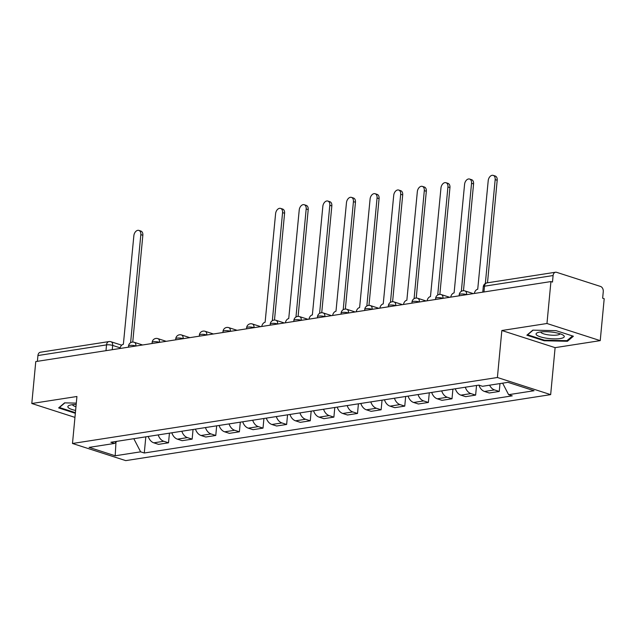 <?xml version="1.0" encoding="UTF-8"?>
<svg xmlns="http://www.w3.org/2000/svg" width="636" height="636" viewBox="0 0 636 636"><rect width="100%" height="100%" fill="white"/><g stroke="black" fill="none" stroke-linecap="round" stroke-linejoin="round"><path stroke-width="0.95" d="M600.233 340.634L546.968 323.501L550.927 281.573L35.767 361.574L31.8 403.502L76.924 396.498L72.488 443.483L125.753 460.623L550.665 394.63L555.109 347.646L600.233 340.634L604.2 298.705L602.65 298.205L603.262 291.67A4.357 3.093 81.2 0 0 600.559 286.462L556.603 272.319A4.357 3.093 81.2 0 0 555.538 272.232A4.357 3.093 81.2 0 0 553.097 275.539L484.505 286.192A4.357 1.034 -174.6 0 0 483.273 286.78L482.764 292.155M546.968 323.501L501.844 330.505L497.4 377.498L72.488 443.483M550.927 281.573L552.485 282.066L553.097 275.539M31.8 403.502L74.953 417.383M37.389 361.32L37.937 355.54A4.357 3.093 -98.8 0 1 40.37 352.233L108.971 341.58A4.357 3.093 81.2 0 0 106.53 344.887L37.937 355.54M148.212 436.463A10.017 7.123 81.2 0 0 153.793 442.831L158.531 444.357L168.524 442.799L163.786 441.281A10.017 7.123 -98.8 0 1 158.205 434.913M169.438 433.172L168.524 442.799M171.831 432.798A10.017 7.123 81.2 0 0 177.412 439.158L182.15 440.684L192.144 439.134L187.413 437.608A10.017 7.123 -98.8 0 1 181.832 431.248M193.058 429.499L192.144 439.134M195.459 429.133A10.017 7.123 81.2 0 0 201.04 435.493L205.778 437.019L215.771 435.461L211.033 433.943A10.017 7.123 -98.8 0 1 205.452 427.575M216.677 425.834L215.771 435.461M219.078 425.46A10.017 7.123 81.2 0 0 224.659 431.82L229.397 433.347L239.39 431.796L234.66 430.27A10.017 7.123 -98.8 0 1 229.071 423.91M240.305 422.161L239.39 431.796M242.706 421.795A10.017 7.123 81.2 0 0 248.286 428.155L253.025 429.682L263.018 428.123L258.28 426.605A10.017 7.123 -98.8 0 1 252.699 420.237M263.924 418.496L263.018 428.123M266.325 418.122A10.017 7.123 81.2 0 0 271.906 424.49L276.644 426.009L286.637 424.458L281.907 422.932A10.017 7.123 -98.8 0 1 276.318 416.572M287.552 414.831L286.637 424.458M289.952 414.457A10.017 7.123 81.2 0 0 295.533 420.817L300.272 422.344L310.265 420.786L305.526 419.267A10.017 7.123 -98.8 0 1 299.946 412.899M311.171 411.158L310.265 420.786M313.572 410.784A10.017 7.123 81.2 0 0 319.153 417.152L323.891 418.671L333.884 417.121L329.146 415.594A10.017 7.123 -98.8 0 1 323.565 409.234M334.798 407.493L333.884 417.121M337.199 407.12A10.017 7.123 81.2 0 0 342.78 413.48L347.518 415.006L357.512 413.456L352.773 411.929A10.017 7.123 -98.8 0 1 347.192 405.561M358.418 403.82L357.512 413.456M360.819 403.447A10.017 7.123 81.2 0 0 366.4 409.815L371.138 411.333L381.131 409.783L376.393 408.256A10.017 7.123 -98.8 0 1 370.812 401.896M382.045 400.155L381.131 409.783M384.446 399.782A10.017 7.123 81.2 0 0 390.027 406.142L394.765 407.668L404.758 406.118L400.02 404.591A10.017 7.123 -98.8 0 1 394.439 398.231M405.665 396.482L404.758 406.118M408.066 396.109A10.017 7.123 81.2 0 0 413.646 402.477L418.385 403.995L428.378 402.445L423.64 400.926A10.017 7.123 -98.8 0 1 418.059 394.559M429.292 392.817L428.378 402.445M431.693 392.444A10.017 7.123 81.2 0 0 437.274 398.804L442.004 400.33L452.005 398.78L447.267 397.254A10.017 7.123 -98.8 0 1 441.686 390.894M452.912 389.145L452.005 398.78M455.312 388.771A10.017 7.123 81.2 0 0 460.893 395.139L465.632 396.657L475.625 395.107L470.886 393.589A10.017 7.123 -98.8 0 1 465.306 387.221M476.539 385.48L475.625 395.107M478.948 385.138A10.017 7.123 81.2 0 0 484.521 391.466L489.251 392.992L499.252 391.442L494.514 389.916A10.017 7.123 -98.8 0 1 489.593 385.193M499.991 383.58L499.252 391.442M133.814 438.705L140.636 451.83L115.196 455.781L89.104 447.386L114.544 443.435L116.825 441.344M140.636 451.83L144.285 452.999L512.258 395.854L508.609 394.686L534.049 390.735L507.957 382.339L482.517 386.291L478.868 385.114L110.895 442.258L114.544 443.435M550.665 394.63L497.4 377.498M76.304 403.121L64.602 402.858L58.639 407.915L75.342 413.289M555.109 347.646L501.844 330.505M556.087 330.664L532.825 330.148L526.862 335.196L544.17 340.769L567.431 341.278L573.394 336.229L556.087 330.664M145.811 436.837L144.285 452.999M508.609 394.686L502.631 383.166M115.196 455.781L115.967 442.131M567.543 340.173L567.431 341.278M544.233 340.133L544.17 340.769M130.611 342.701L140.826 234.636A5.008 3.323 -72.2 0 0 138.879 230.407L140.898 231.059A5.008 3.323 107.8 0 1 142.846 235.288L132.749 342.081M138.879 230.407A5.008 3.323 -72.2 0 0 133.862 235.718L123.376 344.275A4.357 2.886 -72.2 0 0 120.013 348.488M75.398 412.653L59.402 407.509L64.88 402.866M76.177 404.424A14.159 3.347 -174.6 0 0 69.292 405.394A14.159 3.347 -174.6 0 0 75.605 410.443M72.528 404.663A9.691 2.29 -174.6 0 0 75.962 406.714M546.69 338.241A14.159 3.347 -174.6 0 0 560.92 338.424A14.159 3.347 -174.6 0 0 563.083 335.093A14.159 3.347 -174.6 0 0 553.646 332.342A14.159 3.347 -174.6 0 0 537.523 332.676A14.159 3.347 -174.6 0 0 546.69 338.241M540.751 331.952A9.691 2.29 -174.6 0 0 548.025 334.814A9.691 2.29 -174.6 0 0 560.046 333.773M572.527 335.951L566.938 340.681L544.392 340.188L527.626 334.79L533.103 330.156M272.351 320.695L282.567 212.623A5.008 3.323 -72.2 0 0 280.619 208.401L282.638 209.045A5.008 3.323 107.8 0 1 284.586 213.275L274.49 320.067M280.619 208.401A5.008 3.323 -72.2 0 0 275.595 213.704L265.117 322.261A4.357 2.886 -72.2 0 0 261.746 326.483M295.971 317.022L306.186 208.958A5.008 3.323 -72.2 0 0 304.239 204.728L306.258 205.38A5.008 3.323 107.8 0 1 308.206 209.61L298.109 316.394M304.239 204.728A5.008 3.323 -72.2 0 0 299.222 210.039L288.736 318.588A4.357 2.886 -72.2 0 0 285.373 322.81M319.598 313.357L329.814 205.285A5.008 3.323 -72.2 0 0 327.866 201.063L329.877 201.707A5.008 3.323 107.8 0 1 331.833 205.937L321.737 312.729M327.866 201.063A5.008 3.323 -72.2 0 0 322.842 206.374L312.363 314.923A4.357 2.886 -72.2 0 0 308.993 319.145M343.217 309.684L353.433 201.62A5.008 3.323 -72.2 0 0 351.485 197.391L353.505 198.042A5.008 3.323 107.8 0 1 355.452 202.272L345.356 309.064M351.485 197.391A5.008 3.323 -72.2 0 0 346.469 202.701L335.983 311.25A4.357 2.886 -72.2 0 0 332.62 315.472M366.845 306.019L377.061 197.955A5.008 3.323 -72.2 0 0 375.105 193.726L377.124 194.37A5.008 3.323 107.8 0 1 379.08 198.599L368.983 305.391M375.105 193.726A5.008 3.323 -72.2 0 0 370.088 199.036L359.61 307.586A4.357 2.886 -72.2 0 0 356.24 311.807M390.464 302.346L400.68 194.282A5.008 3.323 -72.2 0 0 398.732 190.053L400.752 190.705A5.008 3.323 107.8 0 1 402.699 194.934L392.603 301.726M398.732 190.053A5.008 3.323 -72.2 0 0 393.716 195.363L383.23 303.913A4.357 2.886 -72.2 0 0 379.867 308.134M414.092 298.682L424.307 190.617A5.008 3.323 -72.2 0 0 422.352 186.388L424.371 187.032A5.008 3.323 107.8 0 1 426.319 191.261L416.23 298.053M422.352 186.388A5.008 3.323 -72.2 0 0 417.335 191.698L406.849 300.248A4.357 2.886 -72.2 0 0 403.486 304.469M437.711 295.009L447.927 186.944A5.008 3.323 -72.2 0 0 445.979 182.715L447.998 183.367A5.008 3.323 107.8 0 1 449.946 187.596L439.85 294.389M445.979 182.715A5.008 3.323 -72.2 0 0 440.963 188.025L430.477 296.575A4.357 2.886 -72.2 0 0 427.114 300.796M461.339 291.344L471.546 183.279A5.008 3.323 -72.2 0 0 469.599 179.05L471.618 179.694A5.008 3.323 107.8 0 1 473.566 183.923L463.477 290.716M469.599 179.05A5.008 3.323 -72.2 0 0 464.582 184.361L454.096 292.91A4.357 2.886 -72.2 0 0 450.733 297.131M485.355 283.457L495.174 179.606A5.008 3.323 -72.2 0 0 493.226 175.377L495.245 176.029A5.008 3.323 107.8 0 1 497.193 180.258L487.502 282.797M493.226 175.377A5.008 3.323 -72.2 0 0 488.21 180.688L477.723 289.245A4.357 2.886 -72.2 0 0 474.361 293.458M466.745 294.643L466.617 294.603A4.357 1.034 -174.6 0 0 460.48 294.07A4.357 1.034 -174.6 0 0 459.248 294.659L459.144 295.827M443.125 298.316L442.99 298.268A4.357 1.034 -174.6 0 0 436.86 297.743A4.357 1.034 -174.6 0 0 435.628 298.332L435.517 299.492M419.498 301.981L419.37 301.941A4.357 1.034 -174.6 0 0 413.233 301.408A4.357 1.034 -174.6 0 0 412.001 301.997L411.897 303.165M395.878 305.646L395.743 305.606A4.357 1.034 -174.6 0 0 389.614 305.081A4.357 1.034 -174.6 0 0 388.381 305.67L388.27 306.83M372.251 309.319L372.124 309.279A4.357 1.034 -174.6 0 0 365.986 308.746A4.357 1.034 -174.6 0 0 364.754 309.335L364.651 310.495M348.631 312.984L348.504 312.944A4.357 1.034 -174.6 0 0 342.367 312.419A4.357 1.034 -174.6 0 0 341.135 313.007L341.023 314.168M325.004 316.656L324.877 316.617A4.357 1.034 -174.6 0 0 318.739 316.084A4.357 1.034 -174.6 0 0 317.515 316.672L317.404 317.833M301.385 320.321L301.257 320.282A4.357 1.034 -174.6 0 0 295.12 319.757A4.357 1.034 -174.6 0 0 293.888 320.345L293.776 321.506M277.757 323.994L277.63 323.955A4.357 1.034 -174.6 0 0 271.493 323.422A4.357 1.034 -174.6 0 0 270.268 324.01L270.157 325.171M254.138 327.659L254.01 327.62A4.357 1.034 -174.6 0 0 247.873 327.095A4.357 1.034 -174.6 0 0 246.641 327.683L246.53 328.844M230.51 331.332L230.383 331.284A4.357 1.034 -174.6 0 0 224.254 330.76A4.357 1.034 -174.6 0 0 223.021 331.348L222.91 332.509M206.891 334.997L206.764 334.957A4.357 1.034 -174.6 0 0 200.626 334.425A4.357 1.034 -174.6 0 0 199.394 335.021L199.283 336.182M183.263 338.67L183.136 338.622A4.357 1.034 -174.6 0 0 177.007 338.098A4.357 1.034 -174.6 0 0 175.775 338.686L175.663 339.847M159.644 342.335L159.517 342.295A4.357 1.034 -174.6 0 0 153.379 341.763A4.357 1.034 -174.6 0 0 152.147 342.351L152.036 343.52M136.024 346.008L135.889 345.96A4.357 1.034 -174.6 0 0 129.76 345.435A4.357 1.034 -174.6 0 0 128.528 346.024L128.416 347.184M120.156 347.828L112.667 345.42A4.357 1.034 -174.6 0 0 106.53 344.887L105.989 350.667M112.262 349.697L112.667 345.42A4.357 2.886 107.8 0 0 110.974 341.739A4.357 4.357 0 0 0 108.971 341.58M466.609 294.667L466.617 294.603A4.357 2.886 -72.2 0 0 464.924 290.922A4.357 4.357 0 0 0 459.248 294.659M442.99 298.332L442.99 298.268A4.357 2.886 -72.2 0 0 441.297 294.595A4.357 4.357 0 0 0 435.628 298.332M419.363 302.005L419.37 301.941A4.357 2.886 -72.2 0 0 417.677 298.26A4.357 4.357 0 0 0 412.001 301.997M395.743 305.67L395.743 305.606A4.357 2.886 -72.2 0 0 394.05 301.933A4.357 4.357 0 0 0 388.381 305.67M372.116 309.342L372.124 309.279A4.357 2.886 -72.2 0 0 370.43 305.598A4.357 4.357 0 0 0 364.754 309.335M348.496 313.007L348.504 312.944A4.357 2.886 -72.2 0 0 346.803 309.271A4.357 4.357 0 0 0 341.135 313.007M324.869 316.672L324.877 316.617A4.357 2.886 -72.2 0 0 323.183 312.936A4.357 4.357 0 0 0 317.515 316.672M301.249 320.345L301.257 320.282A4.357 2.886 -72.2 0 0 299.556 316.609A4.357 4.357 0 0 0 293.888 320.345M277.622 324.01L277.63 323.955A4.357 2.886 -72.2 0 0 275.937 320.274A4.357 4.357 0 0 0 270.268 324.01M254.003 327.683L254.01 327.62A4.357 2.886 -72.2 0 0 252.309 323.947A4.357 4.357 0 0 0 246.641 327.683M230.375 331.348L230.383 331.284A4.357 2.886 -72.2 0 0 228.69 327.612A4.357 4.357 0 0 0 223.021 331.348M206.756 335.021L206.764 334.957A4.357 2.886 -72.2 0 0 205.07 331.276A4.357 4.357 0 0 0 199.394 335.021M183.128 338.686L183.136 338.622A4.357 2.886 -72.2 0 0 181.443 334.949A4.357 4.357 0 0 0 175.775 338.686M159.509 342.359L159.517 342.295A4.357 2.886 -72.2 0 0 157.823 338.614A4.357 4.357 0 0 0 152.147 342.351M135.889 346.024L135.889 345.96A4.357 2.886 -72.2 0 0 134.196 342.287A4.357 4.357 0 0 0 128.528 346.024M470.886 393.589L460.893 395.139M447.267 397.254L437.274 398.804M423.64 400.926L413.646 402.477M400.02 404.591L390.027 406.142M376.393 408.256L366.4 409.815M352.773 411.929L342.78 413.48M329.146 415.594L319.153 417.152M305.526 419.267L295.533 420.817M281.907 422.932L271.906 424.49M258.28 426.605L248.286 428.155M234.66 430.27L224.659 431.82M211.033 433.943L201.04 435.493M187.413 437.608L177.412 439.158M163.786 441.281L153.793 442.831M494.514 389.916L484.521 391.466M483.956 291.972L484.505 286.192A4.357 3.093 81.2 0 1 486.938 282.885A4.357 4.357 0 0 0 483.273 286.78M140.826 234.636L142.846 235.288M282.567 212.623L284.586 213.275M306.186 208.958L308.206 209.61M329.814 205.285L331.833 205.937M353.433 201.62L355.452 202.272M377.061 197.955L379.08 198.599M400.68 194.282L402.699 194.934M424.307 190.617L426.319 191.261M447.927 186.944L449.946 187.596M471.546 183.279L473.566 183.923M495.174 179.606L497.193 180.258M142.583 344.982L134.196 342.287M166.211 341.317L157.823 338.614M189.83 337.644L181.443 334.949M213.458 333.98L205.07 331.276M237.077 330.307L228.69 327.612M260.704 326.642L252.309 323.947M284.324 322.977L275.937 320.274M307.951 319.304L299.556 316.609M331.571 315.639L323.183 312.936M355.198 311.966L346.803 309.271M378.817 308.301L370.43 305.598M402.445 304.628L394.05 301.933M426.064 300.963L417.677 298.26M449.692 297.29L441.297 294.595M473.311 293.625L464.924 290.922M486.938 282.885L555.538 272.232M110.974 341.739L121.683 345.189"/></g></svg>
